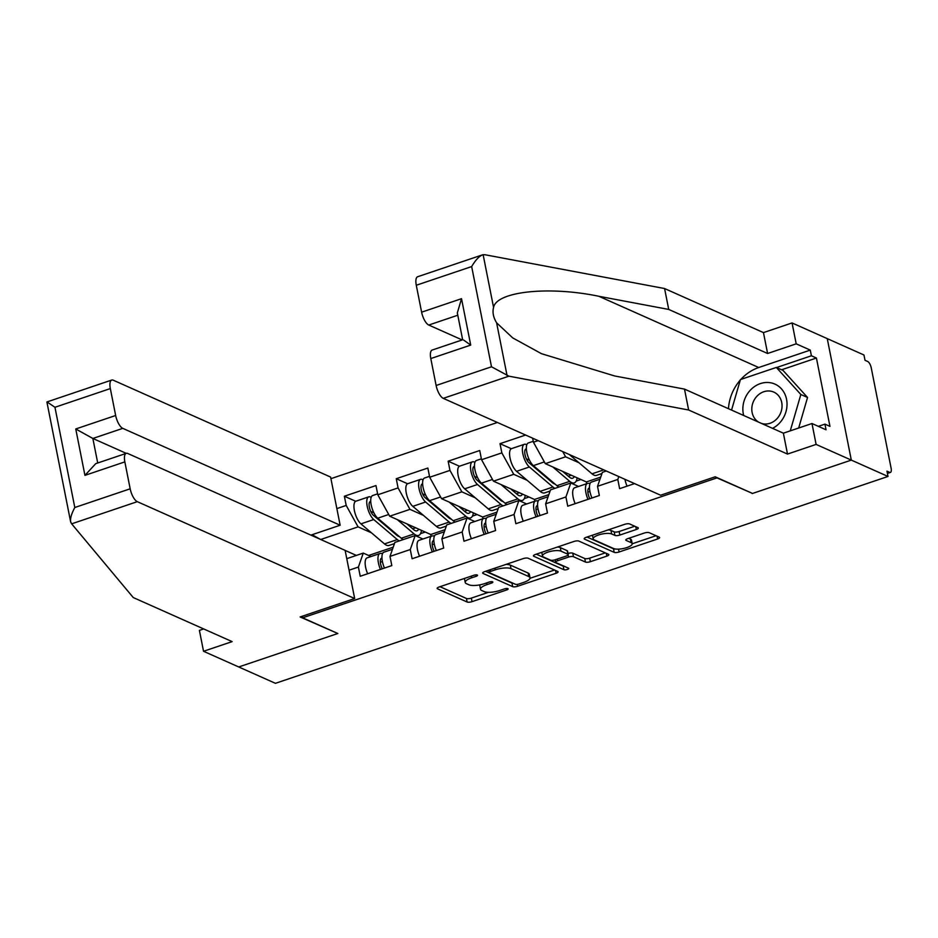 <?xml version="1.0" encoding="UTF-8"?>
<svg xmlns="http://www.w3.org/2000/svg" width="938" height="938" viewBox="0 0 938 938"><rect width="100%" height="100%" fill="white"/><g stroke="black" fill="none" stroke-linecap="round" stroke-linejoin="round"><path stroke-width="1.41" d="M477.266 575.017A2.603 0.797 168.8 0 0 473.831 575.275L439.148 586.989A3.717 1.126 168.8 0 0 437.143 588.443A3.717 1.126 168.8 0 0 437.53 588.818L467.136 602.02A3.717 1.126 168.8 0 0 472.049 601.645L506.731 589.932A2.603 0.797 168.8 0 0 508.126 588.923A2.603 0.797 168.8 0 0 507.857 588.654A2.603 0.797 168.8 0 0 504.421 588.912L499.931 590.424A11.901 3.623 168.8 0 1 484.231 591.608L481.757 590.506A11.901 3.623 168.8 0 1 480.526 589.299A11.901 3.623 168.8 0 1 486.939 584.632L491.43 583.119A2.603 0.797 168.8 0 0 492.837 582.099A2.603 0.797 168.8 0 0 492.567 581.83A2.603 0.797 168.8 0 0 489.132 582.088L484.641 583.612A11.901 3.623 168.8 0 1 468.93 584.784L466.456 583.694A11.901 3.623 168.8 0 1 465.225 582.475A11.901 3.623 168.8 0 1 471.638 577.82L476.129 576.307A2.603 0.797 168.8 0 0 477.536 575.287A2.603 0.797 168.8 0 0 477.266 575.017M636.316 529.489A3.717 1.126 168.8 0 0 638.321 528.035A3.717 1.126 168.8 0 0 637.934 527.648L629.633 523.955A3.717 1.126 168.8 0 0 624.72 524.319L586.203 537.322A3.717 1.126 168.8 0 0 584.198 538.787A3.717 1.126 168.8 0 0 584.585 539.162L614.191 552.353A3.717 1.126 168.8 0 0 619.103 551.99L657.62 538.987A3.717 1.126 168.8 0 0 659.625 537.521A3.717 1.126 168.8 0 0 659.238 537.146L649.202 532.678A3.717 1.126 168.8 0 0 644.3 533.042L627.815 538.611A3.717 1.126 168.8 0 0 625.81 540.065A3.717 1.126 168.8 0 0 626.197 540.44L631.168 542.668A9.955 3.025 168.8 0 1 632.2 543.677A9.955 3.025 168.8 0 1 624.978 548.132A9.955 3.025 168.8 0 1 613.71 548.566L594.211 539.878A9.955 3.025 168.8 0 1 593.179 538.858A9.955 3.025 168.8 0 1 600.402 534.414A9.955 3.025 168.8 0 1 611.67 533.98L614.929 535.422A3.717 1.126 168.8 0 0 619.83 535.059L636.316 529.489L635.765 526.687M752.206 493.564L851.305 460.101L888.005 476.457L275.432 683.321L238.733 666.965L337.832 633.502L302.634 617.814L717.007 477.876L752.147 493.282M528.106 558.227A3.717 1.126 168.8 0 0 523.205 558.602L484.676 571.605A3.717 1.126 168.8 0 0 482.683 573.071A3.717 1.126 168.8 0 0 483.058 573.446L512.676 586.637A3.717 1.126 168.8 0 0 517.577 586.273L556.105 573.259A3.717 1.126 168.8 0 0 558.11 571.805A3.717 1.126 168.8 0 0 557.723 571.43L528.106 558.227M535.446 554.464L573.962 541.461A3.717 1.126 168.8 0 1 578.875 541.085L608.481 554.288A3.717 1.126 168.8 0 1 608.868 554.663A3.717 1.126 168.8 0 1 606.863 556.117L590.377 561.686A3.717 1.126 168.8 0 1 585.464 562.061L573.458 556.703A3.717 1.126 168.8 0 0 568.545 557.078L557.618 560.772A3.717 1.126 168.8 0 0 555.613 562.225A3.717 1.126 168.8 0 0 556 562.601L568.498 568.182A2.603 0.797 168.8 0 1 568.768 568.44A2.603 0.797 168.8 0 1 566.88 569.601A2.603 0.797 168.8 0 1 563.926 569.718L533.828 556.304A3.717 1.126 168.8 0 1 533.441 555.929A3.717 1.126 168.8 0 1 535.446 554.464M497.375 422.463L330.926 478.673M302.634 617.814L302.317 616.207M618.81 476.574L617.802 479.459L619.619 488.663L634.592 483.609M617.802 479.459L597.518 486.306L599.335 495.51L567.748 506.18L565.919 496.976L545.635 503.823L547.452 513.039L515.865 523.709L514.036 514.493L493.751 521.352L495.581 530.556L463.982 541.226L462.164 532.01L441.88 538.869L443.697 548.073L412.11 558.743L410.281 549.539L389.997 556.386L391.814 565.591L360.227 576.26L358.398 567.056L349.053 570.21M336.859 508.595L346.204 505.441L358.082 526.875L371.507 532.854M355.701 501.279L344.375 496.225L346.204 505.441M344.375 496.225L375.974 485.556L377.791 494.772L398.075 487.912L409.965 509.357L423.378 515.337M407.584 483.75L396.258 478.708L398.075 487.912M396.258 478.708L427.857 468.039L429.674 477.243L449.959 470.395L461.848 491.84L475.261 497.82M459.456 466.233L448.141 461.191L449.959 470.395M448.141 461.191L479.728 450.521L481.557 459.726L501.842 452.878L513.731 474.323L527.144 480.303M511.339 448.716L500.013 443.674L501.842 452.878M500.013 443.674L525.585 435.033M532.632 438.175L533.429 442.208L538.131 440.626M597.518 486.306L602.384 472.33L606.311 471.005M578.535 486.459L570.796 483L565.919 496.976M545.635 503.823L550.512 489.859L570.796 483M562.718 451.577L565.602 456.794L579.027 462.774M565.602 456.794L545.318 463.653L586.379 481.944L600.73 477.102M586.719 483.691L586.379 481.944M533.429 442.208L545.318 463.653M526.664 503.976L518.913 500.529L514.036 514.493M493.751 521.352L498.629 507.376L518.913 500.529M513.731 474.323L493.435 481.171L534.496 499.462L548.847 494.619M534.848 501.209L534.496 499.462M481.557 459.726L493.435 481.171M474.78 521.493L467.03 518.046L462.164 532.01M441.88 538.869L446.746 524.893L467.03 518.046M461.848 491.84L441.564 498.688L482.624 516.99L496.964 512.136M482.964 518.726L482.624 516.99M429.674 477.243L441.564 498.688M422.897 539.01L415.159 535.563L410.281 549.539M389.997 556.386L394.875 542.41L415.159 535.563M409.965 509.357L389.68 516.205L430.741 534.508L445.081 529.665M431.081 536.255L430.741 534.508M377.791 494.772L389.68 516.205M371.014 556.539L363.276 553.08L358.398 567.056M346.767 558.661L363.276 553.08M358.082 526.875L320.726 539.491M356.37 555.413L345.137 550.418M393.21 547.182L368.646 555.472M312.049 534.719L320.339 539.327M740.856 379.421A42.632 37.297 114 0 1 758.725 367.52L810.28 350.109L796.198 343.836L792.059 322.942L827.257 338.63L851.305 460.101L752.534 493.447L715.166 476.797L660.622 495.217L443.264 398.345A11.373 4.28 -108.7 0 1 436.123 385.483L491.5 366.781L508.912 376.173L688.633 410L787.51 454.074L816.107 444.413L851.305 460.101L827.257 338.63L863.957 354.986L865.012 360.298L867.685 361.493A5.687 2.146 71.3 0 1 871.261 367.931L891.1 468.144A5.687 2.146 71.3 0 1 890.408 472.412A5.687 2.146 71.3 0 1 889.634 472.342L886.961 471.146L888.005 476.457M464.545 578.406A11.901 3.623 168.8 0 0 464.533 578.934L465.225 582.475M479.998 584.831A11.901 3.623 168.8 0 0 479.822 585.746L480.526 589.299M440.004 586.696L466.432 598.479A3.717 1.126 168.8 0 0 471.345 598.104L488.499 592.312M529.993 578.3L554.546 570.011M485.544 571.324L511.972 583.096A3.717 1.126 168.8 0 0 513.25 583.319M490.574 571.418A2.603 0.797 168.8 0 0 489.167 572.438A2.603 0.797 168.8 0 0 489.437 572.708L515.431 584.292A2.603 0.797 168.8 0 0 518.866 584.034L523.603 582.439A11.901 3.623 168.8 0 0 530.017 577.773A11.901 3.623 168.8 0 0 528.786 576.565L511.022 568.639A11.901 3.623 168.8 0 0 495.311 569.823L490.574 571.418L490.246 569.729M530.017 577.773L529.313 574.232A11.901 3.623 168.8 0 0 528.082 573.024L528.786 576.565M506.039 564.395A11.901 3.623 168.8 0 1 510.319 565.098L528.082 573.024M605.303 552.869L589.674 558.145L590.377 561.686M568.029 553.479A3.717 1.126 168.8 0 1 572.755 553.162L584.761 558.52A3.717 1.126 168.8 0 0 589.674 558.145M536.302 554.182L563.222 566.177A2.603 0.797 168.8 0 0 564.359 566.329M560.994 551.157A9.955 3.025 168.8 0 0 549.715 551.591A9.955 3.025 168.8 0 0 542.504 556.035A9.955 3.025 168.8 0 0 543.536 557.055L550.407 560.115A3.717 1.126 168.8 0 0 555.308 559.74L566.247 556.046A3.717 1.126 168.8 0 0 568.252 554.593A3.717 1.126 168.8 0 0 567.865 554.217L560.994 551.157L560.291 547.616A9.955 3.025 168.8 0 0 557.418 547.042M541.789 552.33A9.955 3.025 168.8 0 0 541.801 552.494L542.504 556.035M568.252 554.593L567.549 551.052A3.717 1.126 168.8 0 0 567.162 550.676L567.865 554.217M560.291 547.616L567.162 550.676M608.258 529.876A9.955 3.025 168.8 0 1 610.978 530.439L614.226 531.881A3.717 1.126 168.8 0 0 619.127 531.518L634.756 526.23M592.464 535.211A9.955 3.025 168.8 0 0 592.476 535.317L593.179 538.858M632.2 543.677L631.497 540.136A9.955 3.025 168.8 0 0 630.465 539.116L631.168 542.668M628.671 538.318L630.465 539.116M632.212 543.782L656.061 535.727M587.059 537.04L613.487 548.812A3.717 1.126 168.8 0 0 615.48 549.023M418.618 529.102A14.023 5.288 -108.7 0 1 417.047 530.779A14.023 5.288 -108.7 0 1 415.147 530.603A14.023 5.288 -108.7 0 1 413.693 529.642L406.94 523.896M397.243 519.582L414.092 533.91A18.948 7.141 71.3 0 0 416.062 535.199A18.948 7.141 71.3 0 0 418.618 535.446A18.948 7.141 71.3 0 0 421.479 530.38M377.615 493.857L372.714 495.51A12.511 4.713 71.3 0 0 371.319 505.523A12.511 4.713 71.3 0 0 377.733 518.198L401.288 538.236A18.948 7.141 71.3 0 0 403.258 539.526A18.948 7.141 71.3 0 0 403.328 539.561M399.295 536.548A14.023 5.288 -108.7 0 1 398.357 536.266A14.023 5.288 -108.7 0 1 396.891 535.317L373.336 515.267A7.574 2.861 -108.7 0 1 369.455 507.599A7.574 2.861 -108.7 0 1 370.299 501.525A7.574 2.861 -108.7 0 1 370.745 501.467M371.167 497.363L370.416 497.023A12.511 4.713 71.3 0 0 368.728 496.859A12.511 4.713 71.3 0 0 367.333 506.872A12.511 4.713 71.3 0 0 373.734 519.535L397.29 539.585A18.948 7.141 71.3 0 0 399.271 540.874A18.948 7.141 71.3 0 0 399.33 540.909M368.728 496.859L355.924 501.185A12.511 4.713 71.3 0 0 354.529 511.198A12.511 4.713 71.3 0 0 360.931 523.861L384.486 543.911A18.948 7.141 71.3 0 0 386.468 545.201A18.948 7.141 71.3 0 0 389.024 545.447L394.452 543.606M370.709 511.374L373.875 512.793M396.551 534.214L395.871 534.437M425.242 532.057L420.541 533.64M415.628 527.766L412.661 528.774M384.451 568.076A12.511 4.713 -108.7 0 1 383.935 552.177L392.471 549.293M380.465 569.425A12.511 4.713 -108.7 0 1 379.949 553.526A12.511 4.713 -108.7 0 1 380.453 553.432L382.692 553.326M367.661 573.751A12.511 4.713 -108.7 0 1 367.145 557.84L379.949 553.526M381.965 558.122L381.825 558.133A7.574 2.861 71.3 0 0 381.52 558.192A7.574 2.861 71.3 0 0 382.294 568.803M382.458 561.839L380.336 561.932M772.549 428.349A24.634 21.551 -66 0 0 787.029 403.797A24.634 21.551 -66 0 0 771.798 383.032A24.634 21.551 -66 0 0 749.626 390.958A24.634 21.551 -66 0 0 743.693 415.487M761.597 423.472A16.861 14.75 -66 0 0 762.231 423.648A16.861 14.75 -66 0 0 780.897 412.286A16.861 14.75 -66 0 0 773.791 392.096A16.861 14.75 -66 0 0 771.622 391.345A16.861 14.75 -66 0 0 753.296 401.839A16.861 14.75 -66 0 0 758.619 422.147M731.558 410.082L740.434 379.562L776.336 367.438L783.042 370.428L807.548 397.478L798.672 428.009M776.336 367.438L800.841 394.488L790.265 430.847M807.548 397.478L800.841 394.488M337.446 633.326L300.125 616.958L354.67 598.538L345.125 550.371L127.767 453.5A11.373 4.28 71.3 0 0 126.231 453.359A11.373 4.28 71.3 0 0 124.848 461.883L130.171 488.804A11.373 4.28 71.3 0 0 137.3 501.666L71.651 523.838L70.608 521.704L46.9 401.968L111.716 380.054A11.373 4.28 71.3 0 0 110.332 388.578L115.655 415.499A11.373 4.28 71.3 0 0 122.784 428.361L92.862 438.468L75.755 428.971L115.655 415.499M71.651 523.838L133.255 597.553L232.132 641.615L203.534 651.277L238.733 666.965L337.504 633.607M203.534 651.277L199.395 630.383L203.675 628.941M310.888 535.117L340.154 525.233L330.61 477.067L113.252 380.195A11.373 4.28 71.3 0 0 111.716 380.054M340.154 525.233L122.784 428.361M354.67 598.538L137.3 501.666M126.255 453.347L92.862 438.468L97.716 462.985M124.848 461.883L84.936 475.367L95.746 463.653L126.231 453.359M110.332 388.578L54.955 407.28L47.052 401.945M70.983 522.794C69.799 519.605 71.065 514.516 74.806 507.505L130.171 488.804M796.198 343.836L767.601 353.497L668.724 309.434L664.585 288.541L484.852 254.714L482.472 254.855L417.68 276.733A11.373 4.28 -108.7 0 0 416.284 285.258L421.619 312.178L461.519 298.694L457.334 312.905L462.657 339.779L432.195 350.038A11.373 4.28 -108.7 0 0 430.8 358.562L436.123 385.483M668.724 309.434L598.89 296.291C549.07 285.856 496.671 291.378 493.564 307.394C492.298 312.237 493.318 317.372 496.612 322.813L512.723 337.903L541.437 353.673L614.671 375.974L684.494 389.106L783.371 433.18L811.98 423.519L826.05 429.792L824.936 424.128L829.954 426.368L816.423 358.023L811.393 355.783L776.57 367.544M767.601 353.497L763.462 332.603L792.059 322.942M664.585 288.541L763.462 332.603M816.107 444.413L811.98 423.519M810.28 350.109L811.393 355.783M787.51 454.074L783.371 433.18M688.633 410L684.494 389.106M457.791 315.227L428.748 325.04L462.141 339.919M428.748 325.04A11.373 4.28 -108.7 0 1 421.619 312.178M728.463 408.71A42.632 37.297 114 0 1 740.293 380.054M818.335 426.356L824.936 424.128M816.423 358.023L781.6 369.783M463.653 340.072L470.712 345.09L430.8 358.562M493.564 307.394L483.129 254.679C479.553 255.746 475.73 259.697 471.662 266.568L416.284 285.258M470.501 511.585A14.023 5.288 -108.7 0 1 468.918 513.262A14.023 5.288 -108.7 0 1 467.03 513.086A14.023 5.288 -108.7 0 1 465.565 512.125L458.823 506.379M449.126 502.065L465.963 516.392A18.948 7.141 71.3 0 0 467.945 517.682A18.948 7.141 71.3 0 0 470.501 517.928A18.948 7.141 71.3 0 0 473.362 512.863M429.498 476.34L424.597 477.993A12.511 4.713 71.3 0 0 423.202 488.006A12.511 4.713 71.3 0 0 429.604 500.669L453.16 520.719A18.948 7.141 71.3 0 0 455.141 522.009A18.948 7.141 71.3 0 0 455.211 522.044M451.178 519.019A14.023 5.288 -108.7 0 1 450.24 518.749A14.023 5.288 -108.7 0 1 448.774 517.799L425.219 497.75A7.574 2.861 -108.7 0 1 421.338 490.082A7.574 2.861 -108.7 0 1 422.182 484.008A7.574 2.861 -108.7 0 1 422.628 483.949M423.05 479.834L422.288 479.506A12.511 4.713 71.3 0 0 420.611 479.341A12.511 4.713 71.3 0 0 419.204 489.355A12.511 4.713 71.3 0 0 425.618 502.018L449.173 522.067A18.948 7.141 71.3 0 0 451.143 523.357A18.948 7.141 71.3 0 0 451.213 523.381M420.611 479.341L407.807 483.668A12.511 4.713 71.3 0 0 406.4 493.681A12.511 4.713 71.3 0 0 412.814 506.344L436.369 526.382A18.948 7.141 71.3 0 0 438.339 527.684A18.948 7.141 71.3 0 0 440.895 527.93L446.336 526.089M422.592 493.857L425.746 495.264M448.434 516.697L447.754 516.92M477.114 514.54L472.412 516.123M467.511 510.249L464.545 511.257M522.384 494.068A14.023 5.288 -108.7 0 1 520.801 495.745A14.023 5.288 -108.7 0 1 518.913 495.557A14.023 5.288 -108.7 0 1 517.448 494.607L510.694 488.862M501.009 484.536L517.846 498.875A18.948 7.141 71.3 0 0 519.816 500.165A18.948 7.141 71.3 0 0 522.372 500.411A18.948 7.141 71.3 0 0 525.233 495.334M481.37 458.823L476.481 460.476A12.511 4.713 71.3 0 0 475.085 470.489A12.511 4.713 71.3 0 0 481.487 483.152L505.043 503.202A18.948 7.141 71.3 0 0 507.012 504.492A18.948 7.141 71.3 0 0 507.083 504.515M503.049 501.502A14.023 5.288 -108.7 0 1 502.111 501.232A14.023 5.288 -108.7 0 1 500.658 500.271L477.102 480.233A7.574 2.861 -108.7 0 1 473.221 472.553A7.574 2.861 -108.7 0 1 474.065 466.491A7.574 2.861 -108.7 0 1 474.511 466.432M474.933 462.317L474.171 461.977A12.511 4.713 71.3 0 0 472.482 461.824A12.511 4.713 71.3 0 0 471.087 471.837A12.511 4.713 71.3 0 0 477.501 484.5L501.056 504.538A18.948 7.141 71.3 0 0 503.026 505.84A18.948 7.141 71.3 0 0 503.096 505.863M472.482 461.824L459.679 466.139A12.511 4.713 71.3 0 0 458.283 476.164A12.511 4.713 71.3 0 0 464.697 488.827L488.252 508.865A18.948 7.141 71.3 0 0 490.222 510.155A18.948 7.141 71.3 0 0 492.778 510.401L498.207 508.572M474.476 476.34L477.63 477.747M500.317 499.168L499.626 499.403M528.997 497.011L524.295 498.606M519.382 492.731L516.428 493.728M574.267 476.551A14.023 5.288 -108.7 0 1 572.684 478.228A14.023 5.288 -108.7 0 1 570.785 478.04A14.023 5.288 -108.7 0 1 569.331 477.09L562.577 471.345M552.881 467.018L569.729 481.358A18.948 7.141 71.3 0 0 571.699 482.648A18.948 7.141 71.3 0 0 574.255 482.894A18.948 7.141 71.3 0 0 577.116 477.817M533.253 441.294L528.352 442.947A12.511 4.713 71.3 0 0 526.957 452.972A12.511 4.713 71.3 0 0 533.37 465.635L556.926 485.673A18.948 7.141 71.3 0 0 558.896 486.974A18.948 7.141 71.3 0 0 558.966 486.998M554.933 483.985A14.023 5.288 -108.7 0 1 553.995 483.715A14.023 5.288 -108.7 0 1 552.529 482.753L528.985 462.715A7.574 2.861 -108.7 0 1 525.092 455.036A7.574 2.861 -108.7 0 1 525.937 448.962A7.574 2.861 -108.7 0 1 526.382 448.915M526.804 444.8L526.054 444.46A12.511 4.713 71.3 0 0 524.365 444.295A12.511 4.713 71.3 0 0 522.97 454.32A12.511 4.713 71.3 0 0 529.384 466.983L552.928 487.021A18.948 7.141 71.3 0 0 554.909 488.311A18.948 7.141 71.3 0 0 554.979 488.346M524.365 444.295L511.562 448.622A12.511 4.713 71.3 0 0 510.166 458.635A12.511 4.713 71.3 0 0 516.58 471.31L540.124 491.348A18.948 7.141 71.3 0 0 542.105 492.638A18.948 7.141 71.3 0 0 544.661 492.884L550.09 491.055M526.347 458.823L529.513 460.23M552.189 481.651L551.509 481.886M580.88 479.494L576.178 481.088M571.265 475.214L568.299 476.211M569.331 454.531L592.007 473.831A18.948 7.141 71.3 0 0 593.977 475.12A18.948 7.141 71.3 0 0 596.533 475.367L601.973 473.526M436.334 550.559A12.511 4.713 -108.7 0 1 435.818 534.648L444.354 531.776M432.348 551.907A12.511 4.713 -108.7 0 1 431.82 535.997A12.511 4.713 -108.7 0 1 432.324 535.903L434.575 535.797M419.544 556.234A12.511 4.713 -108.7 0 1 419.016 540.323L431.82 535.997M433.848 540.605L433.708 540.616A7.574 2.861 71.3 0 0 433.403 540.663A7.574 2.861 71.3 0 0 434.177 551.286M434.341 544.31L432.219 544.415M488.217 533.042A12.511 4.713 -108.7 0 1 487.701 517.131L496.225 514.247M484.219 534.39A12.511 4.713 -108.7 0 1 483.703 518.48A12.511 4.713 -108.7 0 1 484.207 518.386L486.447 518.28M471.415 538.717A12.511 4.713 -108.7 0 1 470.899 522.806L483.703 518.48M485.72 523.087L485.591 523.087A7.574 2.861 71.3 0 0 485.286 523.146A7.574 2.861 71.3 0 0 486.06 533.769M486.224 526.793L484.09 526.898M540.089 515.525A12.511 4.713 -108.7 0 1 539.573 499.614L548.109 496.73M536.102 516.873A12.511 4.713 -108.7 0 1 535.586 500.962A12.511 4.713 -108.7 0 1 536.09 500.869L538.33 500.763M523.298 521.188A12.511 4.713 -108.7 0 1 522.783 505.289L535.586 500.962M537.603 505.57L537.462 505.57A7.574 2.861 71.3 0 0 537.157 505.629A7.574 2.861 71.3 0 0 537.931 516.252M538.107 509.275L535.973 509.369M591.972 497.996A12.511 4.713 -108.7 0 1 591.456 482.097L599.992 479.212M587.985 499.344A12.511 4.713 -108.7 0 1 587.469 483.445A12.511 4.713 -108.7 0 1 587.962 483.351L590.213 483.246M575.182 503.671A12.511 4.713 -108.7 0 1 574.666 487.76L587.469 483.445M589.486 488.041L589.345 488.053A7.574 2.861 71.3 0 0 589.041 488.112A7.574 2.861 71.3 0 0 589.814 498.735M589.979 491.758L587.856 491.852M627.065 486.154A12.511 4.713 -108.7 0 1 624.954 479.318M887.348 473.115L889.634 472.342M471.31 576.131L471.638 577.82M491.149 581.689L491.43 583.119M486.611 582.944L486.939 584.632M506.45 588.513L506.731 589.932M471.345 598.104L472.049 601.645M466.432 598.479L467.136 602.02M437.354 587.95L437.53 588.818M475.847 574.877L476.129 576.307M555.542 570.456L556.105 573.259M517.213 584.397L517.577 586.273M511.972 583.096L512.676 586.637M482.894 572.567L483.058 573.446M510.319 565.098L511.022 568.639M494.971 568.135L495.311 569.823M606.3 553.314L606.863 556.117M584.761 558.52L585.464 562.061M572.755 553.162L573.458 556.703M568.135 554.979L568.545 557.078M557.278 559.083L557.618 560.772M563.222 566.177L563.926 569.718M533.652 555.425L533.828 556.304M619.127 531.518L619.83 535.059M614.226 531.881L614.929 535.422M610.978 530.439L611.67 533.98M626.021 539.573L626.197 540.44M657.069 536.173L657.62 538.987M618.541 549.129L619.103 551.99M613.487 548.812L614.191 552.353M584.409 538.283L584.585 539.162M370.768 501.807L369.549 502.229M373.734 519.535L360.931 523.861M397.29 539.585L384.486 543.911M388.719 514.481L377.733 518.198M414.092 533.91L401.288 538.236M54.955 407.28L74.806 507.505M84.936 475.367L75.755 428.971M496.612 322.813L507.048 375.528M491.5 366.781L471.662 266.568M461.519 298.694L470.712 345.09M508.912 376.173L443.264 398.345M758.725 367.52L598.89 296.291M422.651 484.289L421.432 484.7M425.618 502.018L412.814 506.344M449.173 522.067L436.369 526.382M440.602 496.964L429.604 500.669M465.963 516.392L453.16 520.719M474.522 466.772L473.303 467.183M477.501 484.5L464.697 488.827M501.056 504.538L488.252 508.865M492.485 479.435L481.487 483.152M517.846 498.875L505.043 503.202M526.406 449.255L525.186 449.665M529.384 466.983L516.58 471.31M552.928 487.021L540.124 491.348M544.357 461.918L533.37 465.635M569.729 481.358L556.926 485.673M603.744 469.868L592.007 473.831M433.122 540.804L433.708 540.616M485.005 523.287L485.591 523.087M588.759 488.252L589.345 488.053M887.407 473.42L890.408 472.412M488.733 570.245L489.167 572.438M555.132 559.798L555.613 562.225M418.618 535.446L416.507 536.161M470.501 517.928L468.379 518.644M522.372 500.411L520.262 501.127M574.255 482.894L572.145 483.609"/></g></svg>
